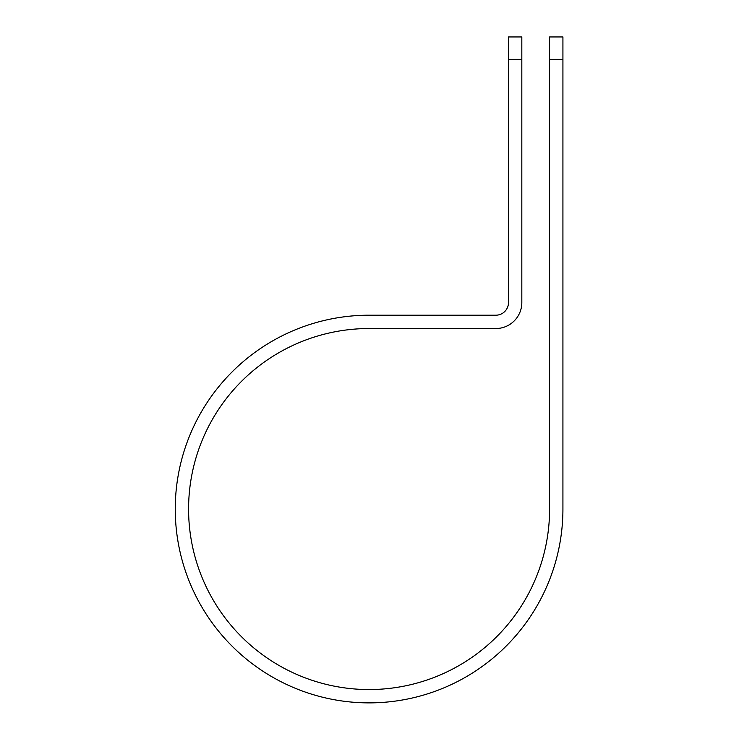 <?xml version="1.0" encoding="UTF-8"?>
<svg xmlns="http://www.w3.org/2000/svg" width="739" height="739" viewBox="0 0 739 739"><rect width="100%" height="100%" fill="white"/><g stroke="black" fill="none" stroke-linecap="round" stroke-linejoin="round"><path stroke-width="1.11" d="M549.594 59.342L549.594 36.95L562.924 36.95L562.924 59.342L549.594 59.342L549.594 509.042A180.51 180.51 0 0 1 369.084 689.552A180.51 180.51 0 0 1 188.584 509.042A180.51 180.51 0 0 1 369.084 328.532L495.832 328.532A25.994 25.994 0 0 0 521.826 302.547L521.826 59.342L508.497 59.342L508.497 36.95L521.826 36.95L521.826 59.342M508.497 59.342L508.497 302.547A12.665 12.665 0 0 1 495.832 315.202L369.084 315.202A193.84 193.84 0 0 0 175.254 509.042A193.84 193.84 0 0 0 369.084 702.881A193.84 193.84 0 0 0 562.924 509.042L562.924 59.342"/></g></svg>
